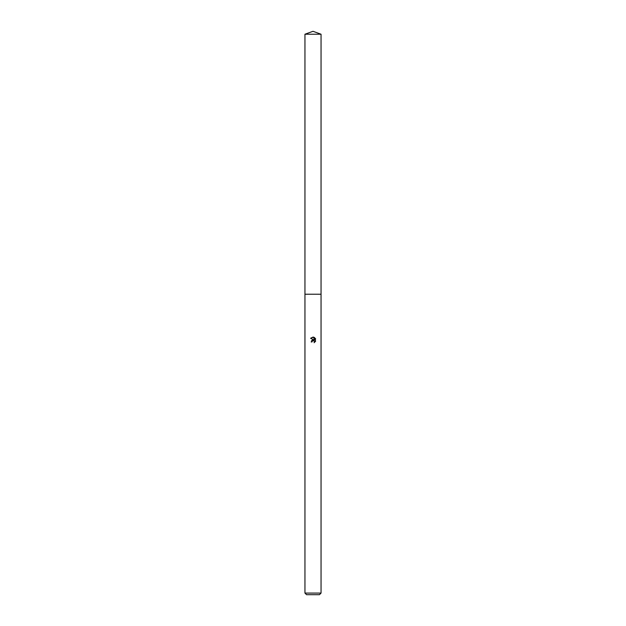 <?xml version="1.0" encoding="UTF-8"?>
<svg xmlns="http://www.w3.org/2000/svg" width="626" height="626" viewBox="0 0 626 626"><rect width="100%" height="100%" fill="white"/><g stroke="black" fill="none" stroke-linecap="round" stroke-linejoin="round"><path stroke-width="0.94" d="M304.948 34.227L321.052 34.227L313 31.3L304.948 34.227L304.948 294.22L321.052 294.228L321.052 593.088L304.948 593.088L306.56 594.7L319.44 594.7L321.052 593.088M311.991 341.945L312.131 341.358L311.991 341.945L311.145 341.945L313 339.832L314.025 339.957L310.606 338.267L313.516 337.148L314.565 340.153L314.565 337.578M314.064 337.312L315.637 338.885L314.072 337.312M315.394 338.416L315.394 341.593M315.637 341.123L314.064 342.696L315.637 341.123M314.346 341.209L314.432 342.508L314.471 341.444L313.391 340.654M314.025 339.957L313.603 339.84M313.008 339.824L311.599 340.622M312.797 340.74L312.131 341.358M313.516 337.148L313.055 337.093M313 337.093L310.606 338.267M304.948 593.088L304.948 294.228L321.052 294.22L321.052 34.227"/></g></svg>
